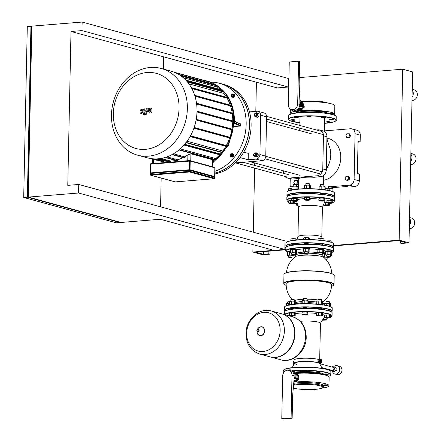<?xml version="1.0" encoding="UTF-8"?>
<svg xmlns="http://www.w3.org/2000/svg" width="441" height="441" viewBox="0 0 441 441"><rect width="100%" height="100%" fill="white"/><g stroke="black" fill="none" stroke-linecap="round" stroke-linejoin="round"><path stroke-width="0.66" d="M327.834 103.034A16.135 2.585 -178.8 0 0 326.296 102.505A16.135 2.585 -178.8 0 0 301.335 101.54M328.837 113.618A16.78 2.69 -178.8 0 0 326.632 112.72A16.78 2.69 -178.8 0 0 309.632 111.16A16.78 2.69 -178.8 0 0 296.109 112.929M302.476 102.428L304.422 107.113L300.26 110.63M300.828 101.336A4.873 4.052 105.3 0 1 303.502 106.441A4.873 4.052 105.3 0 1 299.351 110.823A4.873 4.052 105.3 0 1 298.254 110.735M300.971 101.634A4.873 4.052 105.3 0 1 302.642 105.427A4.873 4.052 105.3 0 1 298.529 110.559M299.897 101.083L299.83 104.462L297.686 103.872A5.524 4.592 105.3 0 1 291.562 109.577A5.524 4.592 105.3 0 1 288.359 104.633L289.252 61.999L298.579 61.238L299.621 61.525L299.152 83.966L299.897 101.083A6.499 5.402 105.3 0 1 299.891 107.571A6.499 5.402 105.3 0 1 295.029 111.253A6.499 5.402 105.3 0 1 293.452 111.104A6.499 5.402 105.3 0 1 290.895 109.329M299.919 100.09A6.499 5.402 105.3 0 1 301.148 107.02A6.499 5.402 105.3 0 1 295.955 111.507A6.499 5.402 105.3 0 1 294.379 111.358L293.452 111.104M296.484 111.43A1.951 0.314 1.2 0 1 298.171 111.612A1.951 0.314 1.2 0 1 298.474 111.788A1.951 0.314 1.2 0 1 297.063 112.058A1.951 0.314 1.2 0 1 294.88 111.876A1.951 0.314 1.2 0 1 294.577 111.705A1.951 0.314 1.2 0 1 295.128 111.496M329.846 113.806A1.951 0.314 1.2 0 1 329.708 113.684A1.951 0.314 1.2 0 1 332.084 113.431A1.951 0.314 1.2 0 1 333.605 113.767A1.951 0.314 1.2 0 1 331.23 114.021A1.951 0.314 1.2 0 1 330.695 113.976M324.714 111.827A1.951 0.314 1.2 0 1 322.729 111.794A1.951 0.314 1.2 0 1 321.726 111.501A1.951 0.314 1.2 0 1 322.63 111.259A1.951 0.314 1.2 0 1 324.615 111.286A1.951 0.314 1.2 0 1 325.623 111.584A1.951 0.314 1.2 0 1 324.714 111.827M311.021 110.829A1.951 0.314 1.2 0 1 308.904 111.027A1.951 0.314 1.2 0 1 307.173 110.68A1.951 0.314 1.2 0 1 307.217 110.614A1.951 0.314 1.2 0 1 309.339 110.415A1.951 0.314 1.2 0 1 311.07 110.763A1.951 0.314 1.2 0 1 311.021 110.829M297.686 103.872L298.579 61.238M299.83 104.462A5.524 4.592 105.3 0 1 293.706 110.167L291.562 109.577M334.239 114.996A22.199 3.561 -178.8 0 0 334.653 114.335A22.199 3.561 -178.8 0 0 323.187 110.972A22.199 3.561 -178.8 0 0 300.58 110.619A22.199 3.561 -178.8 0 0 300.194 110.652M298.623 110.801A22.199 3.561 -178.8 0 0 298.022 110.873M294.544 111.402A22.199 3.561 -178.8 0 0 290.266 113.403A22.199 3.561 -178.8 0 0 290.647 114.081M334.653 114.335L334.829 105.785A22.199 3.561 -178.8 0 0 302.019 101.976M323.898 102.483A16.78 2.69 -178.8 0 0 301.991 101.959M349.542 137.697L350.529 135.696L349.619 133.849L346.852 133.766L345.86 135.767L346.769 137.614L347.64 137.851L349.542 137.697L348.671 137.46L349.663 135.459L350.529 135.696M349.663 135.459L348.754 133.612M346.769 137.614L348.671 137.46M346.824 180.358L347.695 180.595L349.36 179.355L349.41 177.133L346.918 175.92L345.248 177.161L345.204 179.382L346.824 180.358L348.495 179.118L349.36 179.355M348.495 179.118L348.539 176.896L349.41 177.133M348.539 176.896L346.918 175.92M294.676 184.299L296.578 184.145L297.565 182.144L296.655 180.297L294.753 180.452L293.767 182.453L294.941 184.371M296.17 184.487L297.443 184.382L298.436 182.381L297.526 180.54L296.655 180.297M296.578 184.145L297.443 184.382M297.565 182.144L298.436 182.381M273.889 250.334L284.858 249.446L285.04 240.896L78.752 184.465L78.57 193.009L28.279 197.099L120.994 222.462L160.315 219.265L273.889 250.334M284.858 249.446L78.57 193.009M78.752 184.465L67.776 185.352L71.001 31.487L81.971 30.6L288.265 87.031L288.442 78.487L82.153 22.05L81.971 30.6M163.457 69.077L163.716 56.856L277.29 87.924L288.265 87.031M163.716 56.856L71.001 31.487M160.574 206.846L161.174 178.054M31.835 27.414L31.504 27.436L27.97 196.262L28.296 196.35M27.97 196.262L28.301 196.234M23.709 197.469L116.424 222.832L120.079 222.534L27.364 197.171L23.709 197.469L27.292 26.51L31.857 26.46M27.364 197.171L30.947 26.212M82.153 22.05L31.862 26.135L28.279 197.099M120.09 222.214L120.079 222.534M292.019 186.83A1.731 0.276 -178.8 0 0 290.04 187.001A1.731 0.276 -178.8 0 0 290.024 187.017A1.731 0.276 -178.8 0 0 290.002 187.061A1.731 0.276 -178.8 0 0 290.04 187.122M290.024 187.017L292.025 186.653M292.289 203.604L294.323 203.29L293.425 202.816L288.469 202.959L289.362 203.439L292.289 203.604M294.368 201.267L294.323 203.29M293.458 201.217L293.425 202.816M291.733 200.578L290.547 200.512L290.498 202.651M290.547 200.512L288.513 200.826L288.469 202.959M288.723 190.705L288.767 188.687L291.986 188.439M290.762 190.093L290.801 188.373M291.628 190.319L291.644 189.68A3.247 0.518 1.2 0 1 291.722 189.569A3.247 0.518 1.2 0 1 295.883 189.272M296.683 184.928A1.731 0.276 -178.8 0 0 296.727 184.867A1.731 0.276 -178.8 0 0 296.705 184.823A1.731 0.276 -178.8 0 0 295.046 184.553A1.731 0.276 -178.8 0 0 293.304 184.735A1.731 0.276 -178.8 0 0 293.287 184.751A1.731 0.276 -178.8 0 0 293.259 184.796A1.731 0.276 -178.8 0 0 293.298 184.856M293.491 184.559L296.705 184.823M295.553 201.333L297.587 201.024L296.688 200.545L291.733 200.694L292.626 201.173L295.553 201.333M296.688 200.545L296.732 198.406L297.631 198.885L297.587 201.024M296.732 198.406L293.805 198.246L293.761 200.379M293.805 198.246L291.777 198.555L291.733 200.694M291.964 189.459L292.03 186.416L294.059 186.108L296.991 186.273L297.884 186.747L297.835 189.079M293.998 189.228L294.059 186.108M296.931 189.161L296.991 186.273M304.24 188.737L304.24 188.654A3.247 0.518 1.2 0 1 304.318 188.544A3.247 0.518 1.2 0 1 307.636 188.202A3.247 0.518 1.2 0 1 310.707 188.72M309.279 183.903A1.731 0.276 -178.8 0 0 309.323 183.842A1.731 0.276 -178.8 0 0 309.301 183.798A1.731 0.276 -178.8 0 0 307.642 183.528A1.731 0.276 -178.8 0 0 305.9 183.71A1.731 0.276 -178.8 0 0 305.883 183.726A1.731 0.276 -178.8 0 0 305.856 183.77A1.731 0.276 -178.8 0 0 305.9 183.831M306.087 183.533L309.301 183.798M304.56 188.434L304.626 185.396L306.66 185.082L309.588 185.248L310.481 185.722L310.42 188.561M306.594 188.202L306.66 185.082M309.521 188.357L309.588 185.248M308.149 200.313L310.183 199.999L309.284 199.519L304.329 199.668L305.222 200.148L308.149 200.313M309.284 199.519L309.334 197.386L310.227 197.86L310.183 199.999M309.334 197.386L306.401 197.221L306.357 199.354M306.401 197.221L304.373 197.535L304.329 199.668M298.215 189.013L298.507 188.897M297.851 204.927L296.451 205.148L298.105 205.666M297.146 202.91L296.495 203.009L296.451 205.148M327.15 188.809A1.731 0.276 -178.8 0 0 325.171 188.985A1.731 0.276 -178.8 0 0 325.155 188.996A1.731 0.276 -178.8 0 0 325.133 189.04A1.731 0.276 -178.8 0 0 325.171 189.106M325.155 188.996L327.156 188.632M327.42 205.583L329.455 205.274L328.562 204.795L323.6 204.944L324.493 205.418L327.42 205.583M329.499 203.251L329.455 205.274M328.595 203.196L328.562 204.795M326.864 202.557L325.678 202.491L325.634 204.63M325.678 202.491L324.339 202.7M323.611 204.536L323.6 204.944M295.227 313.656A16.708 2.679 1.2 0 1 301.953 312.989M307.818 312.917A16.708 2.679 1.2 0 1 316.511 313.446M300.271 321.307A12.376 1.985 1.2 0 1 318.529 322.156A12.376 1.985 1.2 0 1 320.453 323.264L319.697 359.172M292.074 367.717L294.913 363.103A12.376 1.985 1.2 0 1 304.362 361.559A12.376 1.985 1.2 0 1 317.68 362.7A12.376 1.985 1.2 0 1 319.554 363.621L322.2 368.351M322.354 314.461A16.708 2.679 1.2 0 1 324.504 315.326M270.057 356.868A22.304 18.555 -74.7 0 0 270.228 356.912A22.304 18.555 -74.7 0 0 275.653 357.414A22.304 18.555 -74.7 0 0 294.682 337.1A22.304 18.555 -74.7 0 0 282.003 313.887A22.304 18.555 -74.7 0 0 281.827 313.838M269.881 356.819A22.304 18.555 -74.7 0 0 275.305 357.315A22.304 18.555 -74.7 0 0 294.334 337.007A22.304 18.555 -74.7 0 0 281.656 313.794L271.424 310.993A22.304 18.555 105.3 0 1 284.373 330.976A22.304 18.555 105.3 0 1 265.08 354.52A22.304 18.555 105.3 0 1 259.655 354.024L269.881 356.819M280.151 330.563A19.828 16.499 105.3 0 1 262.996 351.494A19.828 16.499 105.3 0 1 246.662 333.286A19.828 16.499 105.3 0 1 263.817 312.355A19.828 16.499 105.3 0 1 280.151 330.563M332.475 191.433A3.247 0.518 1.2 0 1 333.269 191.78M331.814 186.907A1.731 0.276 -178.8 0 0 331.858 186.846A1.731 0.276 -178.8 0 0 331.836 186.802A1.731 0.276 -178.8 0 0 330.177 186.532A1.731 0.276 -178.8 0 0 328.435 186.714A1.731 0.276 -178.8 0 0 328.418 186.73A1.731 0.276 -178.8 0 0 328.396 186.775A1.731 0.276 -178.8 0 0 328.435 186.835M328.622 186.537L331.836 186.802M327.128 190.104L327.161 188.401L332.123 188.252L333.016 188.726L332.955 191.565M329.14 190.495L329.195 188.087M332.056 191.284L332.123 188.252M330.684 203.318L332.718 203.003L331.819 202.524L326.864 202.673L327.757 203.152L330.684 203.318M331.819 202.524L331.869 200.39L332.762 200.864L332.718 203.003M331.869 200.39L328.942 200.225L328.892 202.358M328.942 200.225L326.908 200.539L326.864 202.673M319.505 189.167A3.247 0.518 1.2 0 1 323.121 189.073A3.247 0.518 1.2 0 1 325.287 189.608L325.276 190.253M323.832 184.724A1.731 0.276 -178.8 0 0 323.876 184.663A1.731 0.276 -178.8 0 0 323.854 184.619A1.731 0.276 -178.8 0 0 322.195 184.349A1.731 0.276 -178.8 0 0 320.453 184.531A1.731 0.276 -178.8 0 0 320.436 184.547A1.731 0.276 -178.8 0 0 320.409 184.592A1.731 0.276 -178.8 0 0 320.447 184.652M320.64 184.355L323.854 184.619M319.119 189.134L319.179 186.212L321.208 185.904L324.141 186.069L325.034 186.543L324.973 189.376M321.147 189.024L321.208 185.904M324.074 189.178L324.141 186.069M322.702 201.135L324.736 200.82L323.837 200.341L318.882 200.49L319.775 200.969L322.702 201.135M323.837 200.341L323.881 198.207L324.78 198.682L324.736 200.82M323.881 198.207L320.954 198.042L320.91 200.175M320.954 198.042L318.926 198.351L318.882 200.49M322.277 238.553L321.77 237.098A11.913 1.907 -178.8 0 0 321.61 236.872A11.913 1.907 -178.8 0 0 309.229 235.042A11.913 1.907 -178.8 0 0 297.995 236.596L296.776 239.684M304.604 243.752A1.951 0.314 1.2 0 1 304.389 243.603A1.951 0.314 1.2 0 1 306.004 243.327A1.951 0.314 1.2 0 1 308.287 243.686A1.951 0.314 1.2 0 1 308.066 243.823M292.003 244.772A1.951 0.314 1.2 0 1 291.793 244.628A1.951 0.314 1.2 0 1 292.146 244.452A1.951 0.314 1.2 0 1 294.329 244.38A1.951 0.314 1.2 0 1 295.69 244.705A1.951 0.314 1.2 0 1 295.679 244.733M329.212 246.348A1.951 0.314 1.2 0 1 330.794 246.635A1.951 0.314 1.2 0 1 330.822 246.69A1.951 0.314 1.2 0 1 330.717 246.784M319.152 244.568A1.951 0.314 1.2 0 1 318.942 244.424A1.951 0.314 1.2 0 1 319.995 244.165A1.951 0.314 1.2 0 1 322.013 244.231A1.951 0.314 1.2 0 1 322.84 244.501A1.951 0.314 1.2 0 1 322.619 244.645M321.792 237.153L322.41 207.507A11.913 1.907 -178.8 0 0 322.233 207.171A11.913 1.907 -178.8 0 0 309.499 205.33A11.913 1.907 -178.8 0 0 298.596 207.005L297.973 236.652M318.909 199.145A14.294 2.293 -178.8 0 0 310.21 198.544M304.351 198.659A14.294 2.293 -178.8 0 0 297.614 199.635M322.388 207.617L324.896 201.278A14.294 2.293 -178.8 0 0 324.736 200.76M304.599 243.994A17.541 2.811 -178.8 0 0 296.617 244.645M319.152 244.617A17.541 2.811 -178.8 0 0 308.061 243.956M296.776 364.398A12.376 1.985 1.2 0 1 294.858 363.29A12.376 1.985 1.2 0 1 303.799 361.57A12.376 1.985 1.2 0 1 317.68 362.7A12.376 1.985 1.2 0 1 319.604 363.808M321.781 367.601L332.101 370.423A1.626 1.351 -74.7 0 0 333.898 368.748A1.626 1.351 -74.7 0 0 332.955 367.292L320.464 363.875M330.948 370.109A2.166 1.803 -74.7 0 0 331.957 370.947A2.166 1.803 -74.7 0 0 334.355 368.709A2.166 1.803 -74.7 0 0 333.098 366.769A2.166 1.803 -74.7 0 0 331.808 366.978M331.957 370.947L333.694 371.421A2.166 1.803 -74.7 0 0 336.097 369.183A2.166 1.803 -74.7 0 0 334.835 367.243L333.098 366.769M335.485 370.787L335.717 370.853A1.08 0.899 -74.7 0 0 336.29 368.764L336.059 368.698M332.42 371.074A4.333 3.605 -74.7 0 0 334.862 373.985A4.333 3.605 -74.7 0 0 339.664 369.508A4.333 3.605 -74.7 0 0 337.145 365.633A4.333 3.605 -74.7 0 0 333.567 366.895M334.862 373.985L337.178 374.618A4.333 3.605 -74.7 0 0 341.979 370.142A4.333 3.605 -74.7 0 0 339.465 366.267L337.145 365.633M294.02 361.857L293.552 361.896L293.111 362.789L293.519 363.61L294.103 363.56M294.241 363.693L293.519 363.61M321.428 361.664L321.445 360.721M317.989 360.766L318.424 359.878L319.273 359.806L319.675 360.628L319.234 361.515L318.391 361.587L317.989 360.766M319.675 360.628L320.083 360.738L319.273 359.806M320.083 360.738L319.642 361.626L319.234 361.515M319.642 361.626L318.391 361.587M294.456 363.847A13.241 2.122 1.2 0 1 293.993 363.268A13.241 2.122 1.2 0 1 303.149 361.444A13.241 2.122 1.2 0 1 317.922 362.513L320.48 362.309L321.406 362.563L318.854 362.767A13.241 2.122 1.2 0 1 320.469 363.825A13.241 2.122 1.2 0 1 319.979 364.382M293.893 364.768L293.05 364.536L294.086 364.453M321.406 362.563L321.478 359.354L317.994 359.31A13.241 2.122 -178.8 0 0 303.215 358.241A13.241 2.122 -178.8 0 0 294.059 360.065L293.993 363.268M317.922 362.513L317.994 359.31M320.546 359.101L320.48 362.309M294.031 361.256L293.116 361.328L293.05 364.536M301.831 303.706L301.831 303.623A3.247 0.518 1.2 0 1 301.909 303.513A3.247 0.518 1.2 0 1 305.227 303.176A3.247 0.518 1.2 0 1 308.298 303.689M306.87 298.871A1.731 0.276 -178.8 0 0 306.914 298.816A1.731 0.276 -178.8 0 0 306.892 298.766A1.731 0.276 -178.8 0 0 305.233 298.502A1.731 0.276 -178.8 0 0 303.491 298.684A1.731 0.276 -178.8 0 0 303.474 298.695A1.731 0.276 -178.8 0 0 303.452 298.739A1.731 0.276 -178.8 0 0 303.491 298.8M303.474 298.695L306.892 298.766M302.157 303.408L302.217 300.365L304.251 300.051L307.179 300.216L308.072 300.696L308.011 303.529M304.185 303.171L304.251 300.051M307.112 303.325L307.179 300.216M305.745 315.067L307.779 314.758L306.881 314.279L301.925 314.427L302.818 314.902L305.745 315.067M306.881 314.279L306.925 312.14L307.824 312.619L307.779 314.758M306.925 312.14L303.998 311.974L303.954 314.113M303.998 311.974L301.969 312.289L301.925 314.427M289.219 305.288L289.235 304.648A3.247 0.518 1.2 0 1 289.313 304.538A3.247 0.518 1.2 0 1 293.474 304.24M294.274 299.897A1.731 0.276 -178.8 0 0 294.318 299.836A1.731 0.276 -178.8 0 0 294.296 299.792A1.731 0.276 -178.8 0 0 292.637 299.527A1.731 0.276 -178.8 0 0 290.895 299.704A1.731 0.276 -178.8 0 0 290.878 299.72A1.731 0.276 -178.8 0 0 290.851 299.764A1.731 0.276 -178.8 0 0 290.895 299.825M290.878 299.72L294.296 299.792M289.555 304.428L289.621 301.39L291.655 301.076L294.582 301.242L295.476 301.721L295.426 304.053M291.589 304.196L291.655 301.076M294.522 304.13L294.582 301.242M293.149 316.092L295.183 315.778L294.285 315.304L289.329 315.447L290.222 315.927L293.149 316.092M294.285 315.304L294.329 313.165L295.227 313.645L295.183 315.778M294.329 313.165L291.402 313L291.358 315.139M291.402 313L289.373 313.314L289.329 315.447M289.61 301.804A1.731 0.276 -178.8 0 0 287.631 301.975A1.731 0.276 -178.8 0 0 287.615 301.986A1.731 0.276 -178.8 0 0 287.593 302.035A1.731 0.276 -178.8 0 0 287.631 302.096M287.819 301.798L289.616 301.622M286.314 305.679L286.358 303.656L289.577 303.414M288.353 305.067L288.392 303.342M291.959 316.147L291.948 316.61M291.054 315.977L291.049 316.362M289.329 315.337L288.138 315.271L288.133 315.563M288.138 315.271L287.444 315.376M324.747 303.783A1.731 0.276 -178.8 0 0 322.762 303.954A1.731 0.276 -178.8 0 0 322.746 303.97A1.731 0.276 -178.8 0 0 322.724 304.014A1.731 0.276 -178.8 0 0 322.762 304.075M322.955 303.777L324.747 303.601M322.399 320.194L327.051 320.028L326.158 319.549L322.862 319.444M327.095 318.005L327.051 320.028M326.191 317.955L326.158 319.549M324.46 317.316L324.179 317.3M323.242 318.826L323.231 319.389M330.066 306.407A3.247 0.518 1.2 0 1 330.86 306.749M329.405 301.876A1.731 0.276 -178.8 0 0 329.449 301.82A1.731 0.276 -178.8 0 0 329.427 301.771A1.731 0.276 -178.8 0 0 327.768 301.506A1.731 0.276 -178.8 0 0 326.026 301.688A1.731 0.276 -178.8 0 0 326.009 301.699A1.731 0.276 -178.8 0 0 325.987 301.743A1.731 0.276 -178.8 0 0 326.026 301.804M326.213 301.512L329.427 301.771M324.719 305.073L324.752 303.369L329.714 303.221L330.607 303.7L330.546 306.534M326.737 305.464L326.787 303.055M329.648 306.252L329.714 303.221M328.28 318.071L330.315 317.763L329.416 317.283L324.46 317.432L325.353 317.906L328.28 318.071M329.416 317.283L329.46 315.144L330.359 315.624L330.315 317.763M329.46 315.144L326.533 314.979L326.489 317.118M326.533 314.979L324.504 315.293L324.46 317.432M317.096 304.136A3.247 0.518 1.2 0 1 320.712 304.042A3.247 0.518 1.2 0 1 322.878 304.582L322.867 305.222M321.423 299.693A1.731 0.276 -178.8 0 0 321.467 299.632A1.731 0.276 -178.8 0 0 321.445 299.588A1.731 0.276 -178.8 0 0 319.786 299.323A1.731 0.276 -178.8 0 0 318.044 299.505A1.731 0.276 -178.8 0 0 318.027 299.516A1.731 0.276 -178.8 0 0 318 299.56A1.731 0.276 -178.8 0 0 318.044 299.621M318.231 299.329L321.445 299.588M316.71 304.103L316.77 301.186L318.804 300.872L321.732 301.038L322.625 301.517L322.564 304.351M318.738 303.992L318.804 300.872M321.665 304.147L321.732 301.038M320.298 315.888L322.332 315.574L321.434 315.1L316.478 315.249L317.371 315.723L320.298 315.888M321.434 315.1L321.478 312.961L322.377 313.441L322.332 315.574M321.478 312.961L318.551 312.796L318.507 314.935M318.551 312.796L316.522 313.11L316.478 315.249M303.292 249.148A3.247 0.518 1.2 0 1 302.978 248.917A3.247 0.518 1.2 0 1 303.055 248.807A3.247 0.518 1.2 0 1 306.589 248.476A3.247 0.518 1.2 0 1 309.472 249.055A3.247 0.518 1.2 0 1 309.395 249.165A3.247 0.518 1.2 0 1 309.152 249.27M302.978 248.917L302.989 248.277A3.247 0.518 1.2 0 1 303.072 248.167A3.247 0.518 1.2 0 1 306.6 247.836A3.247 0.518 1.2 0 1 309.488 248.41L309.472 249.055M307.614 254.187L307.829 253.983A1.731 0.276 -178.8 0 0 307.829 253.983A1.731 0.276 -178.8 0 0 307.857 253.939A1.731 0.276 -178.8 0 0 306.313 253.63A1.731 0.276 -178.8 0 0 304.433 253.807A1.731 0.276 -178.8 0 0 304.389 253.862A1.731 0.276 -178.8 0 0 304.411 253.911L307.614 254.187L304.621 254.121M307.851 252.241A1.731 0.276 -178.8 0 0 307.89 252.186A1.731 0.276 -178.8 0 0 306.352 251.877A1.731 0.276 -178.8 0 0 304.466 252.054A1.731 0.276 -178.8 0 0 304.428 252.114A1.731 0.276 -178.8 0 0 304.466 252.175M304.417 252.478L303.232 251.982L305.266 251.673L308.193 251.833L309.086 252.313L307.884 252.5M305.266 251.673L305.332 248.509L303.298 248.818L303.232 251.982M305.332 248.509L308.259 248.674L308.193 251.833M308.259 248.674L309.152 249.148L309.086 252.313M309.35 239.573L309.378 238.25L308.485 237.776L305.558 237.611L303.524 237.92L303.491 239.59M308.446 239.562L308.485 237.776M305.519 239.557L305.558 237.611M290.696 250.174A3.247 0.518 1.2 0 1 290.382 249.942A3.247 0.518 1.2 0 1 290.459 249.832A3.247 0.518 1.2 0 1 293.993 249.501A3.247 0.518 1.2 0 1 296.876 250.075A3.247 0.518 1.2 0 1 296.799 250.19A3.247 0.518 1.2 0 1 296.55 250.295M290.382 249.942L290.393 249.297A3.247 0.518 1.2 0 1 290.47 249.187A3.247 0.518 1.2 0 1 294.004 248.856A3.247 0.518 1.2 0 1 296.887 249.435L296.876 250.075M295.018 255.207L295.233 255.003A1.731 0.276 -178.8 0 0 295.233 255.003A1.731 0.276 -178.8 0 0 295.255 254.959A1.731 0.276 -178.8 0 0 293.717 254.65A1.731 0.276 -178.8 0 0 291.837 254.826A1.731 0.276 -178.8 0 0 291.793 254.887A1.731 0.276 -178.8 0 0 291.815 254.931L295.018 255.207L292.025 255.146M295.25 253.266A1.731 0.276 -178.8 0 0 295.294 253.206A1.731 0.276 -178.8 0 0 293.756 252.897A1.731 0.276 -178.8 0 0 291.87 253.079A1.731 0.276 -178.8 0 0 291.832 253.134A1.731 0.276 -178.8 0 0 291.87 253.195M291.821 253.503L290.636 253.007L292.664 252.693L295.591 252.858L296.49 253.338L295.288 253.52M292.664 252.693L292.73 249.529L290.702 249.843L290.636 253.007M292.73 249.529L295.657 249.694L295.591 252.858M295.657 249.694L296.556 250.174L296.49 253.338M296.771 239.943L296.782 239.276L295.889 238.796L292.962 238.631L290.928 238.945L290.895 240.703M295.861 240.02L295.889 238.796M292.923 240.367L292.962 238.631M287.433 252.439A3.247 0.518 1.2 0 1 287.119 252.208A3.247 0.518 1.2 0 1 287.196 252.098A3.247 0.518 1.2 0 1 290.663 251.767M331.665 253.277A23.605 3.787 1.2 0 0 323.159 248.674A23.605 3.787 1.2 0 0 295.58 248.156A23.605 3.787 1.2 0 0 287.119 252.197L287.13 251.568A3.247 0.518 1.2 0 1 287.212 251.458A3.247 0.518 1.2 0 1 290.674 251.122M291.953 257.285A1.731 0.276 -178.8 0 0 291.97 257.274A1.731 0.276 -178.8 0 0 291.997 257.23A1.731 0.276 -178.8 0 0 290.454 256.921A1.731 0.276 -178.8 0 0 288.574 257.097A1.731 0.276 -178.8 0 0 288.53 257.158A1.731 0.276 -178.8 0 0 288.552 257.202L291.755 257.478L288.761 257.412M291.992 255.537A1.731 0.276 -178.8 0 0 292.03 255.477A1.731 0.276 -178.8 0 0 290.492 255.168A1.731 0.276 -178.8 0 0 288.607 255.345A1.731 0.276 -178.8 0 0 288.568 255.405A1.731 0.276 -178.8 0 0 288.607 255.466M288.557 255.769L287.372 255.273L291.986 255.107M289.406 254.964L289.472 251.8L287.438 252.114L287.372 255.273M289.472 251.8L290.658 251.866M292.703 255.328L293.226 255.604L292.025 255.791M289.886 240.913L287.664 241.216L287.659 241.569M296.06 254.198L295.42 254.297L295.371 256.645M295.272 254.231A3.247 0.518 1.2 0 1 296.06 254.044M295.288 253.592A3.247 0.518 1.2 0 1 296.027 253.41L296.065 253.884A13.456 2.161 1.2 0 1 298.518 252.699A13.456 2.161 1.2 0 1 303.474 252.114M327.123 257.516A1.731 0.276 -178.8 0 0 327.161 257.456A1.731 0.276 -178.8 0 0 325.623 257.147A1.731 0.276 -178.8 0 0 323.744 257.324A1.731 0.276 -178.8 0 0 323.705 257.368M327.084 259.269A1.731 0.276 -178.8 0 0 327.101 259.253A1.731 0.276 -178.8 0 0 327.128 259.209A1.731 0.276 -178.8 0 0 325.353 258.895M325.596 259.148L326.886 259.457L326.031 259.622M323.435 257.114L327.117 257.086M323.027 254.022L324.604 253.779L324.537 256.943M324.604 253.779L325.789 253.845M327.834 257.307L328.358 257.588L327.156 257.77M323.066 253.862A3.247 0.518 1.2 0 1 325.794 253.746M323.402 253.178A3.247 0.518 1.2 0 1 325.805 253.106M325.827 252.153A3.247 0.518 1.2 0 1 325.513 251.921A3.247 0.518 1.2 0 1 325.59 251.811A3.247 0.518 1.2 0 1 329.124 251.48A3.247 0.518 1.2 0 1 332.007 252.059A3.247 0.518 1.2 0 1 331.93 252.169A3.247 0.518 1.2 0 1 331.687 252.274M325.513 251.921L325.524 251.282A3.247 0.518 1.2 0 1 325.607 251.172A3.247 0.518 1.2 0 1 329.135 250.841A3.247 0.518 1.2 0 1 332.023 251.414L332.007 252.059M330.348 256.998A1.731 0.276 -178.8 0 0 330.364 256.987A1.731 0.276 -178.8 0 0 330.392 256.943A1.731 0.276 -178.8 0 0 328.848 256.634A1.731 0.276 -178.8 0 0 326.968 256.811A1.731 0.276 -178.8 0 0 326.924 256.866A1.731 0.276 -178.8 0 0 326.946 256.916L330.149 257.191L327.156 257.125M330.386 255.245A1.731 0.276 -178.8 0 0 330.425 255.19A1.731 0.276 -178.8 0 0 328.887 254.881A1.731 0.276 -178.8 0 0 327.002 255.058A1.731 0.276 -178.8 0 0 326.963 255.119A1.731 0.276 -178.8 0 0 327.002 255.179M326.952 255.482L325.767 254.986L327.801 254.678L330.728 254.837L331.621 255.317L330.419 255.504M327.801 254.678L327.867 251.513L325.833 251.822L325.767 254.986M327.867 251.513L330.794 251.679L330.728 254.837M330.794 251.679L331.687 252.153L331.621 255.317M331.891 242.495L331.913 241.255L331.02 240.78L326.059 240.962M330.993 242.142L331.02 240.78M328.076 241.354L328.093 240.615M317.845 249.97A3.247 0.518 1.2 0 1 317.531 249.738A3.247 0.518 1.2 0 1 317.608 249.628A3.247 0.518 1.2 0 1 321.142 249.297A3.247 0.518 1.2 0 1 324.025 249.876A3.247 0.518 1.2 0 1 323.948 249.986A3.247 0.518 1.2 0 1 323.7 250.091M317.531 249.738L317.542 249.099A3.247 0.518 1.2 0 1 317.619 248.989A3.247 0.518 1.2 0 1 321.153 248.652A3.247 0.518 1.2 0 1 324.036 249.231L324.025 249.876M322.167 255.003L322.382 254.804A1.731 0.276 -178.8 0 0 322.382 254.804A1.731 0.276 -178.8 0 0 322.404 254.755A1.731 0.276 -178.8 0 0 320.866 254.446A1.731 0.276 -178.8 0 0 318.986 254.628A1.731 0.276 -178.8 0 0 318.942 254.683A1.731 0.276 -178.8 0 0 318.964 254.733L322.167 255.003L319.174 254.942M322.399 253.062A1.731 0.276 -178.8 0 0 322.443 253.007A1.731 0.276 -178.8 0 0 320.905 252.699A1.731 0.276 -178.8 0 0 319.019 252.875A1.731 0.276 -178.8 0 0 318.981 252.93A1.731 0.276 -178.8 0 0 319.019 252.991M318.97 253.299L317.785 252.803L319.813 252.489L322.74 252.654L323.639 253.134L322.437 253.316M319.813 252.489L319.879 249.33L317.851 249.639L317.785 252.803M319.879 249.33L322.806 249.496L322.74 252.654M322.806 249.496L323.705 249.97L323.639 253.134M323.898 240.626L323.931 239.072L323.038 238.592L318.077 238.741L318.049 239.992M322.999 240.505L323.038 238.592M320.072 240.174L320.111 238.427M324.251 374.844A17.265 2.767 -178.8 0 0 304.047 371.581A17.265 2.767 -178.8 0 0 294.792 372.165M323.308 374.646A16.89 2.707 -178.8 0 0 304.097 372.281A16.89 2.707 -178.8 0 0 295.354 372.81M304.014 371.554A2.056 0.331 1.2 0 1 301.605 371.179A2.056 0.331 1.2 0 1 303.314 370.892A2.056 0.331 1.2 0 1 305.723 371.267A2.056 0.331 1.2 0 1 304.014 371.554M326.549 374.558A2.056 0.331 1.2 0 1 324.141 374.183A2.056 0.331 1.2 0 1 325.849 373.896A2.056 0.331 1.2 0 1 328.258 374.271A2.056 0.331 1.2 0 1 326.549 374.558M318.567 372.375A2.056 0.331 1.2 0 1 316.158 372A2.056 0.331 1.2 0 1 317.862 371.708A2.056 0.331 1.2 0 1 320.271 372.083A2.056 0.331 1.2 0 1 318.567 372.375M291.948 299.356A22.739 22.739 0 0 1 286.159 283.712A22.739 3.644 1.2 0 1 298.452 280.735A22.739 3.644 1.2 0 1 321.974 281.474A22.739 3.644 1.2 0 1 331.626 284.666A22.739 22.739 0 0 1 322.68 302.272A14.448 2.315 1.2 0 0 321.445 300.745M306.721 308.066A17.541 2.811 1.2 0 1 317.812 308.728M295.272 308.755A17.541 2.811 1.2 0 1 303.254 308.105M290.663 308.882A1.951 0.314 1.2 0 1 290.448 308.733A1.951 0.314 1.2 0 1 290.801 308.562A1.951 0.314 1.2 0 1 292.989 308.491A1.951 0.314 1.2 0 1 294.345 308.816A1.951 0.314 1.2 0 1 294.34 308.843M303.259 307.862A1.951 0.314 1.2 0 1 303.044 307.713A1.951 0.314 1.2 0 1 304.659 307.438A1.951 0.314 1.2 0 1 306.942 307.796A1.951 0.314 1.2 0 1 306.721 307.934M317.812 308.678A1.951 0.314 1.2 0 1 317.597 308.535A1.951 0.314 1.2 0 1 318.65 308.276A1.951 0.314 1.2 0 1 320.668 308.342A1.951 0.314 1.2 0 1 321.495 308.612A1.951 0.314 1.2 0 1 321.274 308.755M327.867 310.458A1.951 0.314 1.2 0 1 329.449 310.745A1.951 0.314 1.2 0 1 329.477 310.8A1.951 0.314 1.2 0 1 329.377 310.894M293.833 383.29A16.78 2.69 1.2 0 1 320.949 384.117A16.78 2.69 1.2 0 1 323.551 385.621L323.529 386.691A16.78 2.69 1.2 0 1 323.297 387.121A1.951 0.314 1.2 0 1 324.659 387.435A1.951 0.314 1.2 0 1 322.674 387.705M293.728 384.376A16.78 2.69 1.2 0 1 320.927 385.186A16.78 2.69 1.2 0 1 323.529 386.691M293.651 385.197A16.135 2.585 1.2 0 1 320.364 385.869A16.135 2.585 1.2 0 1 322.647 387.733A16.135 2.585 1.2 0 1 310.15 389.579A16.135 2.585 1.2 0 1 293.359 388.152M295.652 372.937A16.135 2.585 1.2 0 1 320.613 373.902A16.135 2.585 1.2 0 1 322.145 374.437M296.793 373.825L298.59 375.886L298.778 378.339L298.127 379.927L297.025 381.145L294.577 382.027M295.288 373.031A4.873 4.052 105.3 0 1 296.953 376.823A4.873 4.052 105.3 0 1 293.998 381.636M295.139 372.739A4.873 4.052 105.3 0 1 297.84 377.678A4.873 4.052 105.3 0 1 293.943 382.187M288.089 370.203A6.499 5.402 105.3 0 1 289.616 369.828A6.499 5.402 105.3 0 1 291.192 369.971A6.499 5.402 105.3 0 1 294.07 379.238L292.62 395.753L292.151 418.195L291.104 417.908L291.997 375.274A5.524 4.592 105.3 0 0 288.794 370.324A5.524 4.592 105.3 0 0 282.67 376.03L281.777 418.663L282.824 418.95L292.151 418.195M291.192 369.971L292.118 370.225A6.499 5.402 105.3 0 1 295.784 374.613A6.499 5.402 105.3 0 1 294.037 380.892M305.084 381.989A1.951 0.314 1.2 0 1 305.387 382.16A1.951 0.314 1.2 0 1 303.976 382.43A1.951 0.314 1.2 0 1 301.793 382.253A1.951 0.314 1.2 0 1 301.49 382.082A1.951 0.314 1.2 0 1 302.895 381.807A1.951 0.314 1.2 0 1 305.084 381.989M319.89 383.047A1.951 0.314 1.2 0 1 317.768 383.246A1.951 0.314 1.2 0 1 316.037 382.898A1.951 0.314 1.2 0 1 316.087 382.832A1.951 0.314 1.2 0 1 318.204 382.634A1.951 0.314 1.2 0 1 319.934 382.981A1.951 0.314 1.2 0 1 319.89 383.047M327.013 385.412A1.951 0.314 1.2 0 1 325.028 385.379A1.951 0.314 1.2 0 1 324.025 385.087A1.951 0.314 1.2 0 1 324.929 384.839A1.951 0.314 1.2 0 1 326.913 384.872A1.951 0.314 1.2 0 1 327.922 385.164A1.951 0.314 1.2 0 1 327.013 385.412M288.794 370.324L290.939 370.914A5.524 4.592 105.3 0 1 294.141 375.859L294.07 379.238M291.104 417.908L281.777 418.663M296.335 373.378A22.199 3.561 1.2 0 1 329.146 377.187L328.964 385.732A22.199 3.561 1.2 0 1 321.858 388.19M294.505 382.049A22.199 3.561 1.2 0 1 294.897 382.016A22.199 3.561 1.2 0 1 317.503 382.369A22.199 3.561 1.2 0 1 328.964 385.732M296.308 373.356A16.78 2.69 1.2 0 1 318.215 373.88M319.086 194.057A17.541 2.811 -178.8 0 0 309.119 193.522M305.652 193.56A17.541 2.811 -178.8 0 0 302.482 193.704M323.672 194.211A1.951 0.314 -178.8 0 0 323.848 194.139A1.951 0.314 -178.8 0 0 323.892 194.073A1.951 0.314 -178.8 0 0 322.162 193.726A1.951 0.314 -178.8 0 0 320.045 193.924A1.951 0.314 -178.8 0 0 319.995 193.99A1.951 0.314 -178.8 0 0 320.21 194.139L320.216 193.853M309.124 193.39A1.951 0.314 -178.8 0 0 309.339 193.252A1.951 0.314 -178.8 0 0 309.042 193.075A1.951 0.314 -178.8 0 0 306.853 192.899A1.951 0.314 -178.8 0 0 305.442 193.169A1.951 0.314 -178.8 0 0 305.657 193.318M296.484 194.112A1.951 0.314 -178.8 0 0 295.222 193.935A1.951 0.314 -178.8 0 0 292.846 194.194A1.951 0.314 -178.8 0 0 293.061 194.338M214.646 177.078L189.277 170.204L150.249 173.478M330.485 119.423A1.951 0.314 1.2 0 1 332.475 119.456A1.951 0.314 1.2 0 1 333.479 119.748A1.951 0.314 1.2 0 1 332.575 119.996A1.951 0.314 1.2 0 1 330.59 119.963A1.951 0.314 1.2 0 1 329.581 119.671A1.951 0.314 1.2 0 1 330.485 119.423M321.649 117.416A1.951 0.314 1.2 0 1 323.766 117.218A1.951 0.314 1.2 0 1 325.497 117.565A1.951 0.314 1.2 0 1 325.447 117.631A1.951 0.314 1.2 0 1 323.33 117.83A1.951 0.314 1.2 0 1 321.599 117.482A1.951 0.314 1.2 0 1 321.649 117.416M307.349 116.837A1.951 0.314 1.2 0 1 307.046 116.667A1.951 0.314 1.2 0 1 308.457 116.391A1.951 0.314 1.2 0 1 310.64 116.573A1.951 0.314 1.2 0 1 310.944 116.744A1.951 0.314 1.2 0 1 309.538 117.014A1.951 0.314 1.2 0 1 307.349 116.837M295.972 118.023A1.951 0.314 1.2 0 1 294.45 117.686A1.951 0.314 1.2 0 1 296.826 117.433A1.951 0.314 1.2 0 1 298.348 117.769A1.951 0.314 1.2 0 1 295.972 118.023M294.18 120.283A1.951 0.314 1.2 0 1 292.196 120.25A1.951 0.314 1.2 0 1 291.187 119.958A1.951 0.314 1.2 0 1 292.091 119.709A1.951 0.314 1.2 0 1 294.081 119.743A1.951 0.314 1.2 0 1 295.084 120.04A1.951 0.314 1.2 0 1 294.18 120.283M299.902 122.4A1.951 0.314 1.2 0 1 299.169 122.14A1.951 0.314 1.2 0 1 299.219 122.074A1.951 0.314 1.2 0 1 299.913 121.909M328.694 121.683A1.951 0.314 1.2 0 1 330.215 122.019A1.951 0.314 1.2 0 1 327.845 122.273A1.951 0.314 1.2 0 1 326.318 121.936A1.951 0.314 1.2 0 1 328.694 121.683M141.021 112.361L141.881 112.29L142.289 111.209L142.272 110.162L141.881 110.002L141.004 111.314L141.021 112.361L141.418 112.516M142.272 110.162L141.881 110.002M142.482 112.868L143.215 111.138L143.11 109.462L142.063 109.015L140.817 109.649L140.078 111.391L140.183 113.056L141.236 113.502L142.482 112.868M142.779 109.12L142.063 109.015M144.361 114.781L145.238 110.041L144.389 108.877L143.865 108.921L143.694 109.848L144.301 110.184L143.441 114.858L144.361 114.781M144.047 109.815L144.301 110.184M144.979 108.966L144.389 108.877M145.938 113.442L145.365 114.142L145.91 114.748L146.484 114.048L145.938 113.442L146.335 113.519M150.96 108.343L149.675 111.16L149.411 108.469L148.606 108.536L147.2 112.058L146.66 111.711L147.222 108.646L146.296 108.718L145.723 111.86L146.577 113.023L147.801 112.918L148.782 110.167L149.041 112.819L149.764 112.758L151.015 109.991L151.114 112.648L152.068 112.571L151.765 108.277L150.96 108.343M146.914 112.08L146.66 111.711M210.611 82.136A46.018 38.284 105.3 0 1 219.442 83.272A46.018 38.284 105.3 0 1 246.161 124.5A46.018 38.284 105.3 0 1 214.855 171.284M219.442 83.272L222.655 84.148A46.018 38.284 105.3 0 1 249.374 125.376A46.018 38.284 105.3 0 1 214.817 173.104M212.931 162.04A44.932 37.386 -74.7 0 0 233.664 121.407A44.932 37.386 -74.7 0 0 207.579 81.15A44.932 37.386 -74.7 0 0 204.172 80.416M231.564 153.804A1.731 1.439 105.3 0 1 232.06 153.666A1.731 1.439 105.3 0 1 232.484 153.705A1.731 1.439 105.3 0 1 233.471 155.508A1.731 1.439 105.3 0 1 231.988 157.084A1.731 1.439 105.3 0 1 231.569 157.046A1.731 1.439 105.3 0 1 231.045 156.742M232.578 153.733A1.731 1.439 105.3 0 1 232.672 153.755A1.731 1.439 105.3 0 1 233.653 155.557A1.731 1.439 105.3 0 1 232.175 157.134A1.731 1.439 105.3 0 1 231.757 157.095A1.731 1.439 105.3 0 1 231.663 157.068M231.161 155.998A0.865 0.722 -74.7 0 0 231.2 154.289A0.865 0.722 -74.7 0 0 231.161 155.998M231.519 154.35A0.865 0.722 105.3 0 1 231.393 156.059A0.865 0.722 105.3 0 1 231.073 155.998M231.051 155.75A0.65 0.54 105.3 0 1 231.078 154.471A0.65 0.54 105.3 0 1 231.051 155.75M233.074 94.016A1.731 1.439 105.3 0 1 233.736 94.016A1.731 1.439 105.3 0 1 234.739 95.565A1.731 1.439 105.3 0 1 232.82 97.356A1.731 1.439 105.3 0 1 232.071 96.788M233.824 94.043A1.731 1.439 105.3 0 1 233.917 94.065A1.731 1.439 105.3 0 1 234.926 95.62A1.731 1.439 105.3 0 1 233.002 97.406A1.731 1.439 105.3 0 1 232.914 97.378M233.162 95.394A0.865 0.722 -74.7 0 0 231.701 95.515A0.865 0.722 -74.7 0 0 233.162 95.394M232.771 94.661A0.865 0.722 105.3 0 1 233.394 95.46A0.865 0.722 105.3 0 1 232.319 96.309M232.865 95.377A0.65 0.54 105.3 0 1 231.768 95.465A0.65 0.54 105.3 0 1 232.865 95.377M111.463 114.903A44.932 37.386 -74.7 0 0 137.553 155.16A44.932 37.386 -74.7 0 0 187.353 108.734A44.932 37.386 -74.7 0 0 161.268 68.476A44.932 37.386 -74.7 0 0 111.463 114.903M161.268 68.476L170.915 71.117A44.932 37.386 105.3 0 1 197.006 111.375A44.932 37.386 105.3 0 1 147.2 157.801L137.553 155.16M113.32 113.613A38.924 32.386 105.3 0 1 146.996 72.528A38.924 32.386 105.3 0 1 179.063 108.266A38.924 32.386 105.3 0 1 145.387 149.35A38.924 32.386 105.3 0 1 113.32 113.613M222.716 84.165A46.018 38.284 105.3 0 1 222.771 84.181L224.397 84.628A46.018 38.284 105.3 0 1 251.111 125.85A46.018 38.284 105.3 0 1 214.8 173.952M222.771 84.181A46.018 38.284 105.3 0 1 249.49 125.409A46.018 38.284 105.3 0 1 214.817 173.164M184.184 157.784L184.641 157.746L184.663 156.836A43.852 36.482 -74.7 0 0 187.899 154.841L190.909 153.815L212.639 159.763L212.97 160.155L212.832 166.847M177.276 160.623L177.734 160.59L177.751 159.774A43.852 36.482 -74.7 0 0 183.048 157.674M170.772 162.095L170.876 161.13A43.852 36.482 -74.7 0 0 175.595 160.364M163.561 161.742L164.019 161.704L164.035 160.993A43.852 36.482 -74.7 0 0 167.211 161.246M156.759 160.077L157.128 160.182M184.663 156.836L173.522 153.788M177.751 159.774L167.04 156.847M170.876 161.13L161.026 158.435M164.035 160.993L156.379 158.898M186.747 81.15L221.514 90.659A43.852 36.482 105.3 0 1 222.192 91.37M183.23 77.682L217.27 86.998A43.852 36.482 105.3 0 1 220.379 89.551M188.93 83.878L223.984 93.464A43.852 36.482 105.3 0 1 226.624 97.285M179.096 74.672L210.506 83.266A43.852 36.482 105.3 0 1 213.631 84.716M191.829 88.536L227.159 98.2A43.852 36.482 105.3 0 1 230.257 105.085M194.972 96.193L230.538 105.923A43.852 36.482 105.3 0 1 232.203 112.984M196.625 104.015L232.319 113.784A43.852 36.482 105.3 0 1 232.76 120.972M196.989 111.964L232.743 121.744A43.852 36.482 105.3 0 1 232.027 129.059M196.107 120.024L231.894 129.814A43.852 36.482 105.3 0 1 229.948 137.239M193.897 128.204L229.684 137.994A43.852 36.482 105.3 0 1 226.277 145.547M190.093 136.528L225.847 146.307A43.852 36.482 105.3 0 1 222.777 151.015L187.072 141.247M221.658 152.476A43.852 36.482 105.3 0 1 220.362 154.025M184.018 145.056L219.668 154.808A43.852 36.482 105.3 0 1 215.77 158.6L180.22 148.876M214.458 159.686A43.852 36.482 105.3 0 1 212.959 160.822M174.217 72.225L210.368 82.114L210.506 83.266M180.661 75.698L217.137 85.675L217.27 86.998M185.788 80.102L222.286 90.074L222.209 90.603L221.514 90.659M222.777 151.015L222.446 152.696L185.788 142.663M215.77 158.6L215.451 159.956L178.787 149.923M197.006 111.204L233.465 121.165L233.388 121.694L232.743 121.744M196.239 119.279L232.666 129.23L232.589 129.759L231.894 129.814M230.544 137.405L194.156 127.449L230.544 137.405L230.467 137.934L229.684 137.994M226.845 145.706L190.518 135.767L226.845 145.706L226.768 146.23L225.847 146.307M187.337 81.833L223.857 91.827L223.984 93.464M191.344 87.643L227.854 97.621L227.776 98.15L227.159 98.2M194.718 95.377L231.216 105.349L231.139 105.879L230.538 105.923M196.521 103.238L233.002 113.205L232.925 113.734L232.319 113.784M184.691 144.279L220.941 154.185L220.864 154.714L219.668 154.808M233.835 96.221L232.627 97.119L231.459 96.414L231.492 94.809L232.694 93.911L233.868 94.617L233.835 96.221L234.447 96.392L233.245 97.29L232.627 97.119M233.868 94.617L232.694 93.911M234.48 94.787L234.447 96.392M230.698 156.649L230.042 155.315L230.753 153.87L232.126 153.76L232.787 155.094L232.071 156.538L230.698 156.649L232.071 156.538M232.787 155.094L233.399 155.26L232.743 153.931L232.126 153.76M233.399 155.26L232.683 156.709M240.494 123.893L240.858 124.29L240.45 126.027L234.298 126.528M249.479 111.882L257.158 111.253A4.333 3.605 105.3 0 1 258.217 111.353A4.333 3.605 105.3 0 1 260.73 115.233L259.903 154.554A4.333 3.605 105.3 0 1 256.16 159.124L248.173 159.774L240.102 157.569M243.73 152.145L248.305 153.396L248.173 159.774M256.16 159.124L262.02 160.728L235.384 162.894M260.73 115.233L266.596 116.837A4.333 3.605 -74.7 0 0 264.076 112.957L258.217 111.353M262.02 160.728A4.333 3.605 -74.7 0 0 265.769 156.158L259.903 154.554M266.596 116.837L265.769 156.158M255.725 116.033A1.301 1.08 -74.7 0 0 255.78 113.464A1.301 1.08 -74.7 0 0 255.725 116.033M256.265 113.563A1.301 1.08 105.3 0 1 256.072 116.126A1.301 1.08 105.3 0 1 255.587 116.033M255.615 115.785A1.08 0.899 105.3 0 1 255.659 113.651A1.08 0.899 105.3 0 1 255.615 115.785M256.149 112.62L259.021 113.943L258.977 116.165L257.307 117.405L254.429 116.088L254.479 113.866L256.149 112.62L257.77 113.602L257.726 115.823L256.056 117.063M258.977 116.165L257.726 115.823M259.021 113.943L257.77 113.602M253.818 154.802A1.301 1.08 -74.7 0 0 256.012 154.62A1.301 1.08 -74.7 0 0 253.818 154.802M255.427 153.523A1.301 1.08 105.3 0 1 256.359 154.719A1.301 1.08 105.3 0 1 254.749 155.993M253.884 154.752A1.08 0.899 105.3 0 1 255.714 154.604A1.08 0.899 105.3 0 1 253.884 154.752M256.254 152.806L257.505 153.148L258.415 154.995L257.423 156.996L254.275 156.809L253.366 154.962L254.352 152.961L256.254 152.806L257.164 154.653L256.171 156.654L254.275 156.809M258.415 154.995L257.164 154.653M257.423 156.996L256.171 156.654M328.881 145.254A21.548 17.927 105.3 0 1 328.892 145.276A21.548 17.927 105.3 0 1 330.761 154.973A21.548 17.927 105.3 0 1 327.376 167.161L326.252 169.879L326.941 136.754A6.499 5.402 -74.7 0 0 326.93 136.093A6.499 5.402 -74.7 0 0 323.17 130.933L319.692 129.985A6.499 5.402 105.3 0 1 323.468 135.806L322.773 168.925A6.499 5.402 105.3 0 1 317.151 175.783L288.805 178.087A6.499 5.402 105.3 0 1 287.229 177.944A6.499 5.402 105.3 0 1 284.842 176.378M323.446 180.297A21.548 17.927 -74.7 0 0 340.777 157.713A21.548 17.927 -74.7 0 0 328.269 138.413L327.09 138.088M287.229 177.944L290.702 178.892A6.499 5.402 -74.7 0 0 292.284 179.04L298.992 178.495A12.376 1.985 -178.8 0 1 313.92 177.282L320.629 176.736A6.499 5.402 -74.7 0 0 326.136 171.036A6.499 5.402 -74.7 0 0 326.252 169.879L322.773 168.925M301.782 131.164L308.766 130.597M316.357 129.979L318.115 129.836A6.499 5.402 105.3 0 1 319.692 129.985M283.53 173.324A6.499 5.402 105.3 0 1 283.453 172.122L283.48 170.838M360.28 135.155A5.413 4.504 -74.7 0 0 357.138 130.304L351.924 128.877A5.413 4.504 105.3 0 1 355.066 133.728L360.28 135.155L360.137 141.991L358.037 142.162M324.482 130.878L350.606 128.755A5.413 4.504 105.3 0 1 351.924 128.877M331.841 187.712L346.698 186.504L348.787 187.078L354.636 186.598A5.413 4.504 -74.7 0 0 359.321 180.887L354.106 179.459L355.066 133.728M359.321 180.887L359.465 174.046L357.381 173.478L358.048 141.423L360.137 141.991M290.222 178.765L290.101 184.663A5.413 4.504 105.3 0 0 290.426 186.736M325.023 187.155L328.391 186.885M331.654 186.615L349.421 185.17L354.636 186.598M354.106 179.459A5.413 4.504 105.3 0 1 349.421 185.17M324.995 188.268L328.369 187.993M409.369 225.461A5.413 4.504 -74.7 0 0 409.524 218.328M409.303 228.62A5.413 4.504 -74.7 0 0 409.987 228.62A5.413 4.504 -74.7 0 0 414.606 223.692A5.413 4.504 -74.7 0 0 411.525 218.058L409.54 217.512M410.714 161.351A5.413 4.504 -74.7 0 0 410.863 154.218M410.648 164.51A5.413 4.504 -74.7 0 0 411.332 164.51A5.413 4.504 -74.7 0 0 415.946 159.581A5.413 4.504 -74.7 0 0 412.87 153.948L410.88 153.402M412.059 97.241A5.413 4.504 -74.7 0 0 412.208 90.107M411.993 100.399A5.413 4.504 -74.7 0 0 412.671 100.399A5.413 4.504 -74.7 0 0 417.291 95.471A5.413 4.504 -74.7 0 0 414.215 89.837L412.225 89.291M253.013 244.628L252.858 252.048L285.796 249.369M333.528 245.488L399.155 240.158L409.005 242.853L401.69 243.443L400.533 243.129L406.018 242.682L398.488 240.621L333.517 245.902M409.005 242.853L412.589 71.889L402.738 69.198L399.155 240.158M402.738 69.198L299.285 77.605M288.905 78.448L288.442 78.487M256.414 82.213L255.808 111.364M254.722 162.966L254.672 165.43M254.617 168.109L253.272 232.209M285.785 249.782L255.846 252.213L263.376 254.275L268.867 253.829L270.024 254.148L262.709 254.738L252.858 252.048M400.577 241.194L400.533 243.129M263.437 251.596L263.376 254.275M268.922 251.15L268.867 253.829M270.09 251.056L270.024 254.148M260.653 335.601A4.465 3.715 105.3 0 1 257.004 332.194C258.426 335.309 259.677 336.466 260.752 335.662C265.691 335.524 265.873 326.131 260.885 326.77L258.035 328.435A4.465 3.715 105.3 0 1 260.835 326.792A4.465 3.715 105.3 0 1 264.512 330.888A4.465 3.715 105.3 0 1 260.653 335.601M257.963 331.803A1.378 1.147 105.3 0 1 258.018 329.085A1.378 1.147 105.3 0 1 257.963 331.803M257.897 331.555A1.147 0.954 105.3 0 1 257.946 329.295A1.147 0.954 105.3 0 1 257.897 331.555M264.418 329.818A4.234 3.522 105.3 0 1 263.211 334.25M292.576 316.781C301.451 319.962 305.999 326.753 306.219 337.161C306.385 351.025 293.05 363.566 280.807 359.806A22.304 18.555 -74.7 0 0 286.231 360.308A22.304 18.555 -74.7 0 0 305.53 336.764A22.304 18.555 -74.7 0 0 292.576 316.781L282.003 313.887M332.999 243.195A23.605 3.787 -178.8 0 0 305.701 239.557C294.125 239.59 287.532 240.769 285.928 243.085A23.82 3.82 1.2 0 1 305.663 239.739A23.82 3.82 1.2 0 1 333.203 243.41A23.82 3.82 1.2 0 1 333.556 244.082L333.495 247.076A23.82 3.82 -178.8 0 0 333.142 246.403A23.82 3.82 -178.8 0 0 305.602 242.732A23.82 3.82 -178.8 0 0 285.862 246.078L286.319 246.943M333.556 244.082C333.98 241.47 319.731 239.452 305.696 239.557A23.605 3.787 -178.8 0 0 286.374 242.374M286.363 246.905A23.605 3.787 1.2 0 1 305.63 242.98A23.605 3.787 1.2 0 1 332.927 246.618A23.605 3.787 1.2 0 1 332.961 247.881M296.484 203.588A23.605 3.787 1.2 0 1 294.323 203.246L296.484 203.588M288.497 201.702A23.605 3.787 1.2 0 1 306.594 197.033A23.605 3.787 1.2 0 1 333.887 200.672A23.605 3.787 1.2 0 1 332.723 202.628L333.743 202.143L334.454 201.129A23.82 3.82 -178.8 0 0 334.107 200.457A23.82 3.82 -178.8 0 0 306.561 196.785A23.82 3.82 -178.8 0 0 286.826 200.131L287.504 201.179L288.491 201.724M306.627 193.792A23.82 3.82 1.2 0 1 334.168 197.463A23.82 3.82 1.2 0 1 334.521 198.141C334.94 195.523 320.695 193.505 306.66 193.61C295.084 193.649 288.497 194.823 286.887 197.144A23.82 3.82 1.2 0 1 306.627 193.792M333.958 197.254A23.605 3.787 -178.8 0 0 306.666 193.616A23.605 3.787 -178.8 0 0 287.339 196.427M330.463 203.301A23.605 3.787 1.2 0 1 329.493 203.505M283.392 373.18A23.82 3.82 -178.8 0 0 283.194 373.604L283.254 370.666A23.82 3.82 1.2 0 1 302.989 367.314A23.82 3.82 1.2 0 1 330.882 371.664L330.822 374.657A23.82 3.82 -178.8 0 0 302.928 370.308A23.82 3.82 -178.8 0 0 293.32 370.749M293.651 370.975A23.605 3.787 1.2 0 1 302.961 370.556A23.605 3.787 1.2 0 1 325.618 372.425A23.605 3.787 1.2 0 1 328.562 376.349M330.469 370.931A23.605 3.787 -178.8 0 0 303.033 367.138A23.605 3.787 -178.8 0 0 283.701 369.949M284.936 311.181A23.605 3.787 1.2 0 1 304.251 308.369C318.237 308.276 332.453 310.238 332.117 312.895A23.82 3.82 -178.8 0 0 304.218 308.551A23.82 3.82 -178.8 0 0 284.484 311.897L284.423 314.891M284.484 311.897C282.653 311.318 289.384 308.292 304.257 308.369A23.605 3.787 1.2 0 1 331.698 312.162M284.511 314.576A23.82 3.82 1.2 0 1 304.158 311.539A23.82 3.82 1.2 0 1 332.051 315.888L332.117 312.895M328.093 318.06L327.09 318.27A23.605 3.787 -178.8 0 0 328.06 318.06M330.32 317.388A23.605 3.787 -178.8 0 0 326.412 313.557A23.605 3.787 -178.8 0 0 304.191 311.787A23.605 3.787 -178.8 0 0 284.814 314.659M294.296 300.834A14.448 2.315 1.2 0 1 303.441 299.246M306.908 299.18A14.448 2.315 1.2 0 1 316.842 299.792A14.448 2.315 1.2 0 1 317.994 299.957M308.055 301.412A13.456 2.161 1.2 0 1 316.23 301.975A13.456 2.161 1.2 0 1 316.754 302.046M295.453 302.774A13.456 2.161 1.2 0 1 297.482 302.113A13.456 2.161 1.2 0 1 302.195 301.545M295.426 304.009A13.456 2.161 1.2 0 1 297.454 303.342A13.456 2.161 1.2 0 1 302.168 302.774M308.033 302.642A13.456 2.161 1.2 0 1 316.203 303.204A13.456 2.161 1.2 0 1 316.726 303.276M309.091 251.998A13.456 2.161 1.2 0 1 317.266 252.555A13.456 2.161 1.2 0 1 317.785 252.627M322.426 253.818A13.456 2.161 1.2 0 1 322.977 254.446L323.644 252.914M323.694 250.516A16.168 2.591 1.2 0 1 325.524 251.398M325.656 252.081A16.168 2.591 1.2 0 1 323.639 253.057M331.797 273.596A22.739 22.739 0 0 0 323.617 257.296A14.448 2.315 1.2 0 0 317.763 255.73A14.448 2.315 1.2 0 0 295.305 256.706L296.038 255.113A13.456 2.161 1.2 0 1 298.491 253.928A13.456 2.161 1.2 0 1 304.4 253.294M307.868 253.217A13.456 2.161 1.2 0 1 317.239 253.79A13.456 2.161 1.2 0 1 318.953 254.055M322.222 254.953A13.456 2.161 1.2 0 1 322.95 255.675L322.977 254.446M323.418 271.81A24.905 3.991 -178.8 0 0 284.434 273.723M334.201 275.526C334.708 275.068 333.324 273.172 323.44 271.81C314.361 270.697 305.144 270.471 295.784 271.132C284.798 272.08 283.431 274.059 283.971 274.473A25.12 4.03 1.2 0 1 288.546 272.262A25.12 4.03 1.2 0 1 323.54 271.998A25.12 4.03 1.2 0 1 334.201 275.526L334.008 284.5A25.12 4.03 -178.8 0 0 323.352 280.972A25.12 4.03 -178.8 0 0 288.359 281.237A25.12 4.03 -178.8 0 0 283.784 283.447L284.484 284.533L286.187 285.382M286.181 285.366A24.905 3.991 1.2 0 1 293.039 280.785A24.905 3.991 1.2 0 1 323.22 281.215A24.905 3.991 1.2 0 1 331.527 286.314L333.28 285.548L334.008 284.5M331.665 253.299L332.679 252.792L333.396 251.778A23.82 3.82 -178.8 0 0 323.286 248.432A23.82 3.82 -178.8 0 0 290.106 248.68A23.82 3.82 -178.8 0 0 285.768 250.78L287.119 252.224M333.457 248.785C333.936 248.344 332.619 246.541 323.253 245.251C314.648 244.198 305.911 243.983 297.036 244.612C286.656 245.51 285.327 247.362 285.829 247.787A23.82 3.82 1.2 0 1 290.167 245.692A23.82 3.82 1.2 0 1 323.352 245.444A23.82 3.82 1.2 0 1 333.457 248.785L333.396 251.778M323.231 245.257A23.605 3.787 -178.8 0 0 286.275 247.07M331.66 312.03L332.15 311.186A23.82 3.82 -178.8 0 0 322.04 307.84A23.82 3.82 -178.8 0 0 288.861 308.088A23.82 3.82 -178.8 0 0 284.522 310.188L284.974 311.054M285.024 311.015A23.605 3.787 1.2 0 1 295.856 307.432A23.605 3.787 1.2 0 1 321.913 308.083A23.605 3.787 1.2 0 1 331.615 311.991M332.216 308.193C332.696 307.752 331.373 305.949 322.007 304.659C313.402 303.606 304.665 303.391 295.79 304.02C285.41 304.918 284.081 306.771 284.583 307.195A23.82 3.82 1.2 0 1 288.921 305.1A23.82 3.82 1.2 0 1 322.106 304.852A23.82 3.82 1.2 0 1 332.216 308.193L332.15 311.186M321.985 304.665A23.605 3.787 -178.8 0 0 285.029 306.478M333.043 248.051A23.605 3.787 -178.8 0 0 323.275 245.262M331.797 307.46A23.605 3.787 -178.8 0 0 322.035 304.67M296.887 249.628A16.168 2.591 1.2 0 1 303.006 248.989M309.477 248.895A16.168 2.591 1.2 0 1 317.537 249.397M333.765 274.76A24.905 3.991 -178.8 0 0 323.462 271.816M294.141 375.859L291.997 375.274M334.206 192.491A23.605 3.787 -178.8 0 0 330.744 190.892A23.605 3.787 -178.8 0 0 298.182 189.057L310.955 188.726L324.058 189.647L332.701 191.526L333.953 192.188L334.625 193.224A23.82 3.82 -178.8 0 0 330.921 191.091A23.82 3.82 -178.8 0 0 298.061 189.239A23.82 3.82 -178.8 0 0 286.992 192.226L286.92 195.644A23.82 3.82 -178.8 0 1 297.989 192.656A23.82 3.82 -178.8 0 1 330.849 194.509A23.82 3.82 -178.8 0 1 334.554 196.642L334.625 193.224M334.129 197.331A23.605 3.787 -178.8 0 0 330.662 194.74A23.605 3.787 -178.8 0 0 298.099 192.904A23.605 3.787 -178.8 0 0 287.317 196.35M298.138 189.057A23.605 3.787 -178.8 0 0 287.438 191.51M150.072 173.175L189.217 169.763L150.353 172.922L190.121 169.813L214.839 176.648L190.17 169.829M150.1 173.467L190.209 169.912L150.067 173.39M150.16 173.495L149.951 173.109L150.359 173.346M214.833 176.863L190.115 170.243L214.833 176.863M189.217 170.193L190.115 170.243M190.032 169.791L190.214 161.059L214.844 167.795L214.657 176.521M214.651 176.984L214.624 178.164L189.999 171.422L190.021 170.248M214.398 167.299A0.54 0.452 105.3 0 1 214.844 167.795L214.839 167.889M214.613 178.258L214.624 178.164A0.54 0.452 105.3 0 1 214.155 178.732A0.54 0.287 85.4 0 0 214.326 178.682M150.425 172.916L150.607 164.173L190.214 161.059A0.54 0.452 -74.7 0 0 189.768 160.563A0.54 0.287 85.4 0 0 189.47 161.02L189.283 169.757M189.277 170.204L189.25 171.384L150.392 174.542L150.414 173.363M189.999 171.422L189.25 171.384A0.54 0.287 85.4 0 0 189.531 171.996A0.54 0.452 -74.7 0 0 189.999 171.422M150.442 164.295L150.607 164.173A0.54 0.287 -94.6 0 1 150.91 163.721L189.658 160.574M150.392 174.542L150.221 174.658A0.54 0.452 -74.7 0 0 150.668 175.154A0.54 0.287 -94.6 0 1 150.392 174.542M175.402 181.879A0.54 0.287 -94.6 0 1 175.298 181.89A0.54 0.452 105.3 0 1 175.044 181.824M214.155 178.732L175.298 181.89L150.668 175.154L189.531 171.996L214.155 178.732M336.152 120.139C336.643 120.558 335.369 122.405 324.989 123.309L324.637 123.337A23.605 3.787 -178.8 0 0 324.967 123.309A23.605 3.787 -178.8 0 0 332.266 118.232A23.605 3.787 -178.8 0 0 299.704 116.396A23.605 3.787 -178.8 0 0 299.891 122.819L290.476 120.856L289.197 120.184L288.524 119.142A23.82 3.82 -178.8 0 1 299.588 116.154A23.82 3.82 -178.8 0 1 332.453 118.006A23.82 3.82 -178.8 0 1 336.152 120.139L336.224 116.716A23.82 3.82 -178.8 0 0 332.525 114.583A23.82 3.82 -178.8 0 0 299.66 112.731A23.82 3.82 -178.8 0 0 288.596 115.718C289.478 113.999 293.199 112.94 299.759 112.549L312.432 112.218L325.155 113.072L334.272 115.007L335.551 115.674L336.224 116.716M299.737 112.554A23.605 3.787 -178.8 0 0 289.042 115.007M335.81 115.983A23.605 3.787 -178.8 0 0 332.349 114.384A23.605 3.787 -178.8 0 0 299.781 112.549M153.485 163.501L153.573 159.339M190.766 160.811L190.909 153.815M187.899 154.841L187.772 160.717M212.639 159.763L212.496 166.753M172.431 154.405L184.641 157.746M165.706 157.299L177.734 160.59M170.865 161.88L159.218 158.694M164.019 161.704L153.6 158.854M175.535 72.782L210.522 82.357M181.119 76.023L217.297 85.918M222.209 90.603L186.455 80.824M186.201 142.415L222.749 152.415M179.272 149.697L215.748 159.675M233.388 121.694L196.995 111.738M196.146 119.792L232.589 129.759M193.985 127.951L230.467 137.934M190.253 136.241L226.768 146.23M184.321 144.714L220.864 154.714M187.552 82.092L224.011 92.07M227.776 98.15L191.692 88.277M231.139 105.879L194.9 95.962M232.925 113.734L196.598 103.795M234.606 121.562L240.858 124.29M234.546 123.452L240.45 126.027M240.83 125.569L234.573 122.841M327.068 167.69L326.136 171.036M326.93 136.093L327.145 138.683L326.941 136.754L323.468 135.806M320.629 176.736L317.151 175.783M292.284 179.04L288.805 178.087M290.36 109.01L290.266 113.403M289.963 188.814L290.002 187.061M296.727 184.867L296.688 186.62M293.226 186.549L293.259 184.796M293.056 194.547L293.067 194.057M309.13 193.103L309.119 193.616M309.323 183.842L309.284 185.595M305.822 185.523L305.856 183.77M305.652 193.621L305.663 193.031M325.122 189.443L325.133 189.04M292.262 316.693L291.887 316.021M294.941 359.327L294.974 357.585M320.447 323.358L324.471 316.831M258.035 328.435L257.153 329.592L257.004 332.194M271.424 310.993C259.181 307.239 245.846 319.78 246.012 333.639C246.232 344.046 250.78 350.843 259.655 354.024M280.807 359.806L270.228 356.912M331.858 186.846L331.819 188.599M328.358 188.528L328.396 186.775M323.683 193.924L323.666 194.525M323.876 184.663L323.837 186.416M320.375 186.345L320.409 184.592M296.369 200.683L298.612 207.121M286.887 197.144L286.826 200.131M334.454 201.129L334.521 198.141M329.493 203.516L330.496 203.307M333.005 247.919L333.495 247.076M285.928 243.085L285.862 246.078M320.469 363.825L320.491 362.634M306.727 307.647L306.716 308.369M306.914 298.816L306.875 300.564M303.414 300.492L303.452 298.739M303.248 308.38L303.265 307.575M294.318 299.836L294.279 301.589M290.817 301.517L290.851 299.764M290.652 309.306L290.669 308.595M287.554 303.783L287.593 302.035M322.713 304.411L322.724 304.014M329.449 301.82L329.41 303.568M325.949 303.496L325.987 301.743M321.28 308.468L321.263 309.279M321.467 299.632L321.428 301.385M317.967 301.313L318 299.56M317.807 308.909L317.818 308.391M304.61 243.465L304.593 244.27M304.428 252.114L304.389 253.862M307.89 252.186L307.857 253.939M308.072 243.537L308.055 244.259M292.014 244.485L291.997 245.196M291.832 253.134L291.793 254.887M295.294 253.206L295.255 254.959M288.568 255.405L288.53 257.158M292.03 255.477L291.997 257.23M327.161 257.456L327.128 259.209M326.963 255.119L326.924 256.866M330.425 255.19L330.392 256.943M319.163 244.286L319.152 244.799M318.981 252.93L318.942 254.683M322.443 253.007L322.404 254.755M322.625 244.358L322.608 245.168M283.254 370.666C284.858 368.345 291.451 367.171 303.028 367.138C317.057 367.028 331.307 369.051 330.882 371.664M328.578 376.36L330.105 375.666L330.822 374.657M330.32 317.41L331.345 316.897L332.051 315.888M323.617 257.296L322.95 255.675M295.305 256.706A22.739 22.739 0 0 0 286.452 272.643M284.522 310.188L284.583 307.195M285.768 250.78L285.829 247.787M283.784 283.447L283.971 274.473M296.038 255.113L296.065 253.884M322.647 387.733L323.297 387.121M334.179 197.381L334.554 196.642M287.262 196.399L286.92 195.644M286.992 192.226C287.874 190.501 291.595 189.443 298.16 189.051M189.217 169.763L214.778 176.554L214.954 176.935L214.552 177.117M150.172 172.944L150.353 164.245A0.54 0.54 0 0 1 150.855 163.716L189.713 160.557A0.54 0.54 0 0 1 189.9 160.574L214.53 167.31A0.54 0.54 0 0 1 214.927 167.845L214.745 176.543M214.734 177.034L214.706 178.208A0.54 0.54 0 0 1 214.21 178.737L175.353 181.896A0.54 0.54 0 0 1 175.165 181.879L150.535 175.143A0.54 0.54 0 0 1 150.138 174.608L150.16 173.434M288.596 115.718L288.524 119.142M207.579 81.15C225.119 87.39 234.127 100.989 234.601 121.942L228.521 145.321L212.92 162.729M152.58 159.069L152.481 163.583M184.344 158.027L171.841 154.604M177.436 160.866L164.94 157.448M170.43 162.123L158.247 158.793M163.721 161.985L151.61 158.672M156.913 160.254L150.607 158.528M231.216 105.349L194.553 95.317M185.622 80.041L222.286 90.074M233.002 113.205L196.339 103.172M227.854 97.621L191.19 87.594M220.941 154.185L184.702 144.268M232.666 129.23L196.239 119.268M233.465 121.165L197.006 111.193M240.648 123.915L234.612 121.281M243.101 162.266L288.601 174.713M235.511 162.883L287.918 177.221M266.546 119.048L322.95 134.477M256.442 113.591L256.094 113.497M255.758 116.099L255.411 116M266.579 116.363L322.079 131.545M265.763 156.329L322.167 171.764M254.92 156.059L254.573 155.965M255.604 153.551L255.256 153.457M264.969 158.81L320.662 174.046M250.08 161.698L300.095 175.38M266.496 121.512L311.462 133.816M327.145 138.683C326.985 139.262 327.569 141.456 328.892 145.276M300.007 117.455L299.836 125.465M299.781 128.138L299.731 130.602M324.752 117.973L324.466 131.523M298.728 178.517L298.507 189.024M323.545 175.535L323.363 184.294"/></g></svg>
